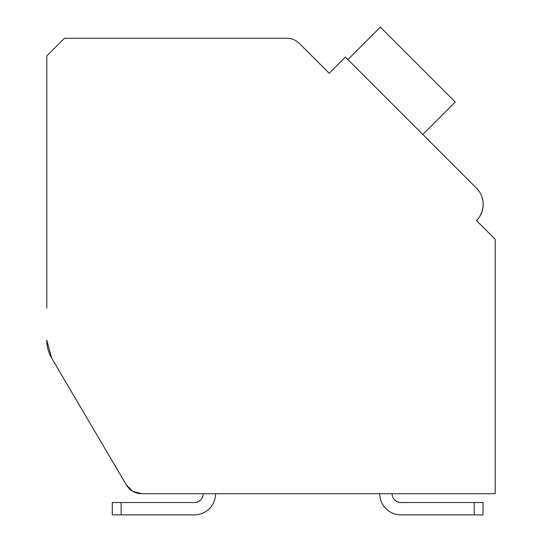 <?xml version="1.0" encoding="UTF-8"?>
<svg xmlns="http://www.w3.org/2000/svg" width="542" height="542" viewBox="0 0 542 542"><rect width="100%" height="100%" fill="white"/><g stroke="black" fill="none" stroke-linecap="round" stroke-linejoin="round"><path stroke-width="0.81" d="M474.196 514.9L400.938 514.9L474.196 514.9L400.938 514.9L474.196 514.9L400.938 514.9L474.196 514.9L400.938 514.9L474.196 514.9L400.938 514.9L474.196 514.9L400.938 514.9L474.196 514.9L474.196 502.542L483.024 502.542L483.024 514.9L483.024 502.542L483.024 514.9L400.938 514.9A21.185 21.185 0 0 1 379.752 493.715L215.567 493.715A21.185 21.185 0 0 1 194.382 514.9L112.289 514.9L112.289 502.542L194.382 502.542A8.828 8.828 0 0 0 203.209 493.715A8.828 8.828 0 0 1 194.382 502.542A8.828 8.828 0 0 0 203.209 493.715A8.828 8.828 0 0 1 194.382 502.542A8.828 8.828 0 0 0 203.209 493.715A8.828 8.828 0 0 1 194.382 502.542A8.828 8.828 0 0 0 203.209 493.715A8.828 8.828 0 0 1 194.382 502.542A8.828 8.828 0 0 0 203.209 493.715A8.828 8.828 0 0 1 194.382 502.542A8.828 8.828 0 0 0 203.209 493.715A8.828 8.828 0 0 1 194.382 502.542A8.828 8.828 0 0 0 203.209 493.715L141.625 493.715L203.209 493.715L141.625 493.715L203.209 493.715L141.625 493.715L203.209 493.715L141.625 493.715L203.209 493.715L141.625 493.715L203.209 493.715L141.625 493.715L203.209 493.715L141.625 493.715L132.865 491.391L126.408 485.022L51.68 358.147L46.795 340.227A35.311 35.311 0 0 0 51.68 358.147L126.408 485.022A17.656 17.656 0 0 0 141.625 493.715L495.205 493.715L495.205 239.32L476.486 220.594A22.954 22.954 0 0 0 476.486 188.135L345.41 57.059L329.177 73.285L299.299 43.407A17.656 17.656 0 0 0 286.82 38.238L64.444 38.238L46.795 55.894L46.795 308.113M126.408 485.022L106.578 451.344M337.917 64.552L329.177 73.285L300.464 44.579M425.301 136.957L476.486 188.135L479.717 192.207M481.913 196.766L482.15 197.491M483.037 201.57L483.166 205.73M483.112 206.441L482.163 211.211M482.136 211.292L479.988 216.082M480.226 224.334L476.486 220.594M422.807 134.457L455.26 101.998L380.362 27.1L347.903 59.559M495.205 493.715L392.11 493.715A8.828 8.828 0 0 0 400.938 502.542A8.828 8.828 0 0 1 392.11 493.715A8.828 8.828 0 0 0 400.938 502.542A8.828 8.828 0 0 1 392.11 493.715A8.828 8.828 0 0 0 400.938 502.542A8.828 8.828 0 0 1 392.11 493.715A8.828 8.828 0 0 0 400.938 502.542A8.828 8.828 0 0 1 392.11 493.715A8.828 8.828 0 0 0 400.938 502.542A8.828 8.828 0 0 1 392.11 493.715A8.828 8.828 0 0 0 400.938 502.542A8.828 8.828 0 0 1 392.11 493.715A8.828 8.828 0 0 0 400.938 502.542L474.196 502.542M121.117 514.9L121.117 502.542"/></g></svg>

